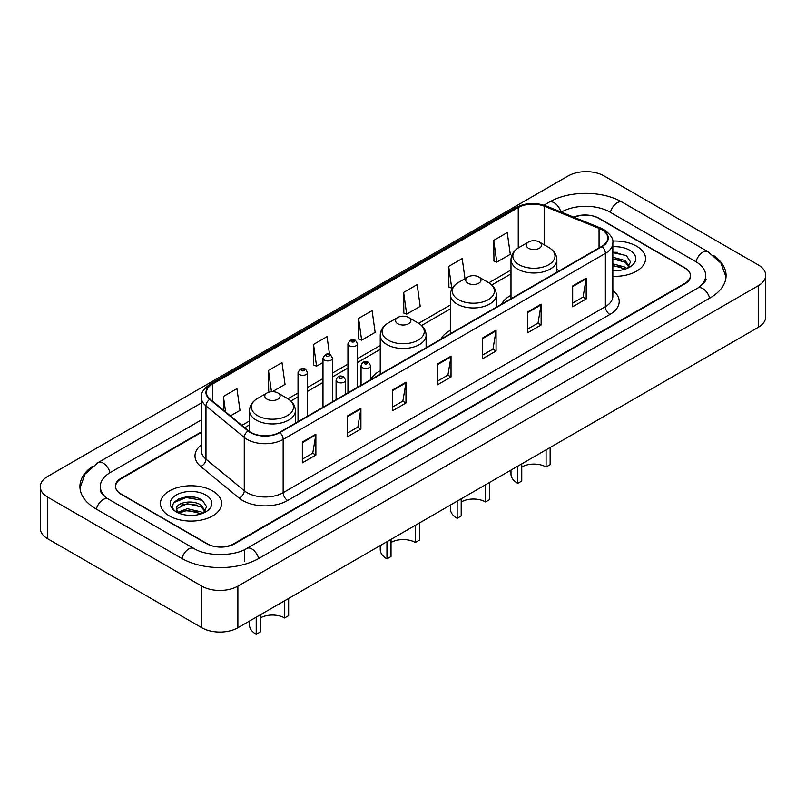 <?xml version="1.0" encoding="UTF-8"?>
<svg xmlns="http://www.w3.org/2000/svg" width="806" height="806" viewBox="0 0 806 806"><rect width="100%" height="100%" fill="white"/><g stroke="black" fill="none" stroke-linecap="round" stroke-linejoin="round"><path stroke-width="1.21" d="M380.241 370.81A33.771 19.495 0 0 0 370.609 379.707M450.433 330.279A33.771 19.495 0 0 0 440.932 339.175M510.984 295.318A33.771 19.495 0 0 0 501.483 304.225M201.359 432.449L121.202 478.724A19.112 11.032 0 0 0 115.601 486.532A19.112 11.032 0 0 0 121.202 494.33L206.799 543.748A19.112 11.032 0 0 0 233.831 543.748L684.798 283.39A19.112 11.032 0 0 0 690.399 275.581A19.112 11.032 0 0 0 684.798 267.783L599.201 218.355A19.112 11.032 0 0 0 574.215 217.338M699.336 287.087A34.406 19.868 0 0 0 705.693 275.581A34.406 19.868 0 0 0 695.608 261.537L610.011 212.119A34.406 19.868 0 0 0 561.359 212.119L561.339 212.129M201.359 419.956L110.392 472.477A34.406 19.868 0 0 0 100.307 486.532A34.406 19.868 0 0 0 106.664 498.027M201.843 586.143A25.49 14.71 0 0 0 237.881 586.143L758.234 285.727A25.49 14.71 0 0 0 765.7 275.32A25.49 14.71 0 0 0 758.234 264.922L604.157 175.96A25.49 14.71 0 0 0 568.119 175.96L47.766 476.386A25.49 14.71 0 0 0 40.3 486.784A25.49 14.71 0 0 0 47.766 497.191L201.843 586.143L201.843 627.763A25.49 14.71 0 0 0 237.881 627.763L758.234 327.347A25.49 14.71 0 0 0 765.7 316.939L765.7 275.32M40.3 486.784L40.3 528.404A25.49 14.71 0 0 0 47.766 538.811L201.843 627.763M92.589 466.291A54.798 31.636 0 0 0 79.925 486.532A54.798 31.636 0 0 0 95.974 508.898L181.572 558.316A54.798 31.636 0 0 0 259.058 558.316L710.026 297.948A54.798 31.636 0 0 0 726.075 275.581A54.798 31.636 0 0 0 713.411 255.351M193.581 497.121A25.49 14.71 0 0 0 178.66 498.894M617.517 252.359A25.49 14.71 0 0 0 612.842 252.338M636.599 246.193A30.578 17.661 0 0 0 612.691 241.065A30.578 17.661 0 0 1 636.599 246.193A30.578 17.661 0 0 1 645.556 258.676A30.578 17.661 0 0 0 636.599 246.193M212.653 490.945A30.578 17.661 0 0 0 179.325 487.126A30.578 17.661 0 0 0 160.444 503.438A30.578 17.661 0 0 0 169.401 515.921A30.578 17.661 0 0 0 202.729 519.749A30.578 17.661 0 0 0 221.61 503.438A30.578 17.661 0 0 0 212.653 490.945A30.578 17.661 0 0 0 179.325 487.126A30.578 17.661 0 0 0 160.444 503.438A30.578 17.661 0 0 0 169.401 515.921A30.578 17.661 0 0 0 202.729 519.749A30.578 17.661 0 0 0 221.61 503.438A30.578 17.661 0 0 0 212.653 490.945M601.77 229.67A20.392 11.768 180 0 1 607.744 237.992A20.392 11.768 180 0 1 601.77 246.324L279.561 432.348A20.392 11.768 180 0 1 248.439 430.777L210.144 399.202A20.392 11.768 180 0 1 206.457 392.451A20.392 11.768 180 0 1 212.431 384.119L518.248 207.565A20.392 11.768 180 0 1 544.352 206.245L599.049 228.35A20.392 11.768 180 0 1 601.77 229.67M602.132 229.468A20.896 12.07 0 0 0 599.342 228.108L544.644 206.004A20.896 12.07 0 0 0 517.885 207.354L212.069 383.918A20.896 12.07 0 0 0 209.731 399.363L248.026 430.948A20.896 12.07 0 0 0 279.914 432.55L602.132 246.525A20.896 12.07 0 0 0 602.132 229.468M302.351 442.02L302.351 462.835L315.871 455.027L315.871 434.222L302.351 442.02M302.351 459.138L312.768 453.133L315.811 434.908A5.098 2.942 -120 0 0 315.871 434.222M312.668 453.184L315.871 455.027M347.406 416.017L347.406 436.822L360.917 429.014L360.917 408.209L347.406 416.017M347.406 433.134L357.814 427.12L360.866 408.904A5.098 2.942 -120 0 0 360.917 408.209M357.723 427.17L360.917 429.014M392.462 390.003L392.462 410.808L405.972 403.01L405.972 382.195L392.462 390.003M392.462 407.121L402.869 401.106L405.922 382.89A5.098 2.942 -120 0 0 405.972 382.195M402.778 401.166L405.972 403.01M572.663 285.959L572.663 306.774L586.184 298.966L586.184 278.161L572.663 285.959M572.663 303.076L583.081 297.071L586.123 278.846A5.098 2.942 -120 0 0 586.184 278.161M582.98 297.122L586.184 298.966M527.618 311.972L527.618 332.777L541.128 324.979L541.128 304.164L527.618 311.972M527.618 329.09L538.025 323.075L541.078 304.859A5.098 2.942 -120 0 0 541.128 304.164M537.934 323.125L541.128 324.979M482.562 337.986L482.562 358.791L496.073 350.983L496.073 330.178L482.562 337.986M482.562 355.093L492.97 349.089L496.022 330.873A5.098 2.942 -120 0 0 496.073 330.178M492.879 349.139L496.073 350.983M437.507 363.99L437.507 384.805L451.028 376.996L451.028 356.192L437.507 363.99M437.507 381.107L447.924 375.102L450.967 356.877A5.098 2.942 -120 0 0 451.028 356.192M447.824 375.153L451.028 376.996M612.842 276.287A30.578 17.661 0 0 0 645.556 258.676A30.578 17.661 0 0 1 612.842 276.287M201.359 431.925L120.971 478.331A19.112 11.032 0 0 0 115.379 486.139A19.112 11.032 0 0 0 120.971 493.937L207.474 543.879A19.112 11.032 0 0 0 234.506 543.879L685.029 283.772A19.112 11.032 0 0 0 690.621 275.974A19.112 11.032 0 0 0 685.029 268.166L598.526 218.225A19.112 11.032 0 0 0 573.711 217.126M272.408 391.676L285.042 384.381L281.989 362.64L268.479 370.438L268.69 391.122M230.415 415.916L239.987 410.395L236.934 388.653L223.423 396.451L223.423 410.143M403.635 292.407L406.677 314.149L420.198 306.351L417.145 284.609L403.635 292.407L403.846 313.091M465.012 278.664L462.201 258.595L448.68 266.403L448.902 287.087M493.735 240.389L496.788 262.131L510.299 254.323L507.246 232.581L493.735 240.389L493.957 261.073M329.523 354.338L327.045 336.626L313.524 344.434L313.746 365.118M358.579 318.42L361.632 340.162L375.143 332.364L372.09 310.622L358.579 318.42L358.801 339.104M361.632 340.162L358.579 339.024M406.677 314.149L403.635 313.01M448.68 266.403L451.733 288.145L452.74 287.561M451.733 288.145L448.68 287.007M496.788 262.131L493.735 260.993M313.524 344.434L316.577 366.176L322.984 362.478M316.577 366.176L313.524 365.037M270.534 391.817L268.479 391.041M268.479 370.438L271.461 391.706M223.423 396.451L225.599 411.937M612.842 270.443L616.348 270.645M612.842 263.834L625.154 267.169L626.836 268.519M612.842 265.486L625.456 269.033M612.842 257.225L625.154 260.56L629.295 266.272M612.842 258.877L625.154 262.212L628.962 266.705M612.842 270.604A20.775 11.989 0 0 0 629.657 267.159A20.775 11.989 0 0 0 629.657 250.192A20.775 11.989 0 0 0 612.842 246.747M627.33 268.317L630.584 261.93L626.463 255.724L612.842 252.006M612.842 252.651L626.191 255.532M612.842 259.25L621.587 260.388M612.842 265.859L621.587 266.998M550.135 447.491L550.135 464.659L546.085 466.996A17.198 9.934 0 0 0 521.754 466.996M521.754 463.873L521.754 481.041L517.704 483.378L517.704 466.211M546.085 466.996L546.085 449.829M528.514 248.248A7.647 4.413 0 0 0 539.325 248.248A7.647 4.413 0 0 0 539.325 242.001L548.815 247.482A21.067 12.161 0 0 0 548.815 247.482A21.067 12.161 0 0 1 548.815 264.69A21.067 12.161 0 0 1 519.024 264.69A21.067 12.161 0 0 1 519.024 247.482C513.835 250.565 511.155 254.656 510.984 259.764A22.941 13.239 0 0 0 517.704 269.123A22.941 13.239 0 0 0 542.7 271.995A22.941 13.239 0 0 0 556.855 259.764C556.684 254.656 554.014 250.565 548.826 247.482L539.325 242.001A7.647 4.413 0 0 0 528.514 242.001A7.647 4.413 0 0 0 528.514 248.248M510.984 470.089L510.984 474.019A22.941 13.239 0 0 0 517.704 483.378M489.595 482.441L489.595 499.609L485.534 501.957A17.198 9.934 0 0 0 461.203 501.957M461.203 498.833L461.203 516.001L457.153 518.339L457.153 501.171M485.534 501.957L485.534 484.789M467.964 283.198A7.647 4.413 0 0 0 478.774 283.198A7.647 4.413 0 0 0 478.774 276.962L488.275 282.443A21.067 12.161 0 0 1 488.275 299.641A21.067 12.161 0 0 1 458.473 299.641A21.067 12.161 0 0 1 458.473 282.443C453.284 285.526 450.604 289.616 450.433 294.724A22.941 13.239 0 0 0 457.153 304.084A22.941 13.239 0 0 0 482.149 306.955A22.941 13.239 0 0 0 496.305 294.724C496.143 289.616 493.463 285.526 488.275 282.443L478.774 276.962A7.647 4.413 0 0 0 467.964 276.962A7.647 4.413 0 0 0 467.964 283.198M450.433 505.05L450.433 508.979A22.941 13.239 0 0 0 457.153 518.339M419.402 522.973L419.402 540.141L415.342 542.478A17.198 9.934 0 0 0 391.021 542.478M391.021 539.355L391.021 556.523L386.961 558.87L386.961 541.692M415.342 542.478L415.342 525.311M397.771 323.73A7.647 4.413 0 0 0 408.582 323.73A7.647 4.413 0 0 0 408.582 317.483L418.082 322.964A21.067 12.161 0 0 1 418.082 340.172A21.067 12.161 0 0 1 388.28 340.172A21.067 12.161 0 0 1 388.28 322.964C383.092 326.047 380.412 330.138 380.241 335.246A22.941 13.239 0 0 0 386.961 344.605A22.941 13.239 0 0 0 411.957 347.477A22.941 13.239 0 0 0 426.112 335.246C425.951 330.138 423.271 326.047 418.082 322.964L408.582 317.483A7.647 4.413 0 0 0 397.771 317.483A7.647 4.413 0 0 0 397.771 323.73M380.241 545.571L380.241 549.501A22.941 13.239 0 0 0 386.961 558.87M288.659 598.455L288.659 615.623L284.599 617.96A17.198 9.934 0 0 0 260.278 617.96M260.278 614.837L260.278 632.005L256.217 634.352L256.217 617.174M284.599 617.96L284.599 600.792M267.038 399.212A7.647 4.413 0 0 0 277.848 399.212A7.647 4.413 0 0 0 277.848 392.965L287.339 398.446A21.067 12.161 0 0 1 287.339 415.654A21.067 12.161 0 0 1 257.537 415.654A21.067 12.161 0 0 1 257.537 398.446C252.349 401.529 249.669 405.62 249.507 410.728A22.941 13.239 0 0 0 256.217 420.087A22.941 13.239 0 0 0 281.213 422.959A22.941 13.239 0 0 0 295.379 410.728C295.208 405.62 292.528 401.529 287.339 398.446L277.848 392.965A7.647 4.413 0 0 0 267.028 392.965A7.647 4.413 0 0 0 267.038 399.212M249.507 621.053L249.507 624.982A22.941 13.239 0 0 0 256.217 634.352M187.546 515.256L192.402 515.407M178.025 512.213L187.304 508.677L201.218 511.921L202.9 513.281M178.882 513.1L187.304 510.329L201.52 513.785M178.176 512.858L176.685 509.362A14.407 8.312 0 0 0 179.013 513.221M205.349 511.034L201.218 505.322C192.563 498.874 174.781 502.853 176.685 509.362L176.625 508.727M176.716 509.573L177.119 508.495L187.304 503.72L201.218 506.974L205.026 511.467M203.394 513.079L206.648 506.682L202.528 500.486C187.949 490.008 162.046 503.81 177.008 512.273L177.753 512.727M205.721 494.955A20.775 11.989 0 0 0 176.343 494.955A20.775 11.989 0 0 0 176.343 511.911A20.775 11.989 0 0 0 205.721 511.911A20.775 11.989 0 0 0 205.721 494.955M173.965 502.561L186.166 497.554L202.246 500.294M181.592 504.999L186.166 504.163L197.651 505.15M181.592 511.598L186.166 510.772L197.651 511.76M258.676 558.538A10.196 5.884 -120 0 0 246.757 548.453C234.214 556.553 206.407 556.553 193.873 548.453L108.276 499.025C107.258 498.652 102.291 495.267 100.73 491.68L100.307 489.645M181.954 558.538A10.196 5.884 -60 0 1 188.775 548.957A10.196 5.884 -60 0 1 193.873 548.453M96.357 509.12A10.196 5.884 -60 0 1 103.178 499.529A10.196 5.884 -60 0 1 108.276 499.025M79.975 487.962L85.053 474.099L98.08 462.614A10.196 5.884 60 0 1 110.009 472.709M543.959 205.187L549.057 202.246A10.196 5.884 60 0 1 560.865 211.938M549.057 202.246C568.935 190.418 602.435 190.418 622.323 202.246A10.196 5.884 120 0 0 610.394 212.341M622.323 202.246L707.92 251.663A10.196 5.884 120 0 0 695.991 261.759M709.643 298.17A10.196 5.884 -120 0 0 697.724 288.085L246.757 548.453M237.881 627.763L237.881 586.143M47.766 538.811L47.766 497.191M758.234 327.347L758.234 285.727M244.641 561.439L244.641 549.994M612.842 290.432A31.857 18.397 180 0 1 609.88 314.471L287.671 500.496A6.367 3.677 60 0 1 283.158 492.688L605.377 306.663A25.49 14.71 0 0 0 612.842 296.255L612.842 242.989A25.49 14.71 180 0 1 605.377 253.396A6.367 3.677 -120 0 0 602.132 246.525M287.671 500.496A31.857 18.397 180 0 1 242.616 500.496A31.857 18.397 180 0 1 239.05 498.037L200.754 466.462A31.857 18.397 180 0 1 201.359 444.882M247.12 492.688A25.49 14.71 0 0 0 283.158 492.688L283.158 439.421A25.49 14.71 180 0 1 244.268 437.457L205.973 405.881A25.49 14.71 180 0 1 201.359 397.439L201.359 450.715A25.49 14.71 0 0 0 205.973 459.148L244.268 490.723A25.49 14.71 0 0 0 247.12 492.688M612.842 242.989C613.688 239.009 610.757 234.566 604.057 229.67L600.702 228.048A6.367 2.982 112 0 0 599.342 228.108M600.702 228.048L546.015 205.933C535.456 202.195 525.441 202.739 515.961 207.555A6.367 3.677 60 0 1 517.885 207.354M212.069 383.918A6.367 3.677 -120 0 0 210.144 384.119C203.525 388.875 200.603 393.318 201.359 397.439M209.731 399.363A6.367 4.262 129.5 0 0 205.973 405.881L205.973 459.148A6.367 4.262 -50.5 0 1 200.754 466.462M546.015 205.933A6.367 2.982 112 0 0 544.644 206.004M248.026 430.948A6.367 4.262 129.5 0 0 244.268 437.457L244.268 490.723A6.367 4.262 -50.5 0 1 239.05 498.037M279.914 432.55A6.367 3.677 60 0 1 283.158 439.421L605.377 253.396L605.377 306.663A6.367 3.677 60 0 0 609.88 314.471M212.431 384.119L212.431 401.086M599.049 228.35L599.049 247.895M544.352 206.245L544.352 244.903M559.596 270.665L556.855 269.567M518.248 207.565L518.248 247.956M510.984 270.02L488.859 282.795M450.433 304.98L418.667 323.317M380.241 345.502L357.501 358.63M347.94 364.151L332.546 373.037M322.984 378.558L307.58 387.454M298.029 392.965L287.923 398.799M249.507 420.984L241.891 425.377M437.507 364.655L450.967 356.877M482.562 338.641L496.022 330.873M527.618 312.627L541.078 304.859M572.663 286.624L586.123 278.846M392.462 390.658L405.922 382.89M347.406 416.672L360.866 408.904M302.351 442.685L315.811 434.908M362.448 367.687A4.776 2.761 180 0 1 361.058 365.733C362.277 361.813 364.775 360.675 368.554 362.327L370.609 365.733A4.776 2.761 180 0 1 367.657 368.282A4.776 2.761 180 0 1 362.448 367.687M366.962 362.478A1.592 0.917 0 0 0 364.705 362.478A1.592 0.917 0 0 0 364.705 363.778A1.592 0.917 0 0 0 366.962 363.778A1.592 0.917 0 0 0 366.962 362.478M337.492 382.094A4.776 2.761 180 0 1 336.092 380.14C337.311 376.221 339.82 375.082 343.588 376.734L345.653 380.14A4.776 2.761 180 0 1 342.701 382.689A4.776 2.761 180 0 1 337.492 382.094M341.996 376.896A1.592 0.917 0 0 0 339.749 376.896A1.592 0.917 0 0 0 339.749 378.195A1.592 0.917 0 0 0 341.996 378.195A1.592 0.917 0 0 0 341.996 376.896M357.501 387.343L357.501 343.759A4.776 2.761 180 0 1 354.549 346.308A4.776 2.761 180 0 1 349.341 345.703A4.776 2.761 180 0 1 347.94 343.759L347.94 392.865M351.597 341.804A1.592 0.917 0 0 0 353.844 341.804A1.592 0.917 0 0 0 353.844 340.505A1.592 0.917 0 0 0 351.597 340.505A1.592 0.917 0 0 0 351.597 341.804M332.546 401.761L332.546 358.166A4.776 2.761 180 0 1 329.594 360.715A4.776 2.761 180 0 1 324.385 360.111A4.776 2.761 180 0 1 322.984 358.166L322.984 407.272M326.642 356.212A1.592 0.917 0 0 0 328.888 356.212A1.592 0.917 0 0 0 328.888 354.912A1.592 0.917 0 0 0 326.642 354.912A1.592 0.917 0 0 0 326.642 356.212M307.58 416.168L307.58 372.574A4.776 2.761 180 0 1 304.638 375.122A4.776 2.761 180 0 1 299.429 374.528A4.776 2.761 180 0 1 298.029 372.574L298.029 421.689M301.676 370.619A1.592 0.917 0 0 0 303.933 370.619A1.592 0.917 0 0 0 303.933 369.319A1.592 0.917 0 0 0 301.676 369.319A1.592 0.917 0 0 0 301.676 370.619M98.08 462.614L201.359 402.99M726.025 277.022L720.947 263.159L707.92 251.663M705.693 278.705C707.114 279.732 704.454 282.866 697.724 288.085M515.961 207.555L210.144 384.119M510.984 273.899L491.761 284.992M450.433 308.859L421.578 325.513M380.241 349.381L357.501 362.509M347.94 368.03L332.546 376.916M322.984 382.437L307.58 391.333M298.029 396.844L290.835 401.005M249.507 424.863L244.661 427.654M556.855 272.247L556.855 259.764M510.984 298.734L510.984 259.764M528.514 242.001L519.024 247.482M496.305 307.207L496.305 294.724M450.433 333.694L450.433 294.724M467.964 276.962L458.473 282.443M426.112 347.729L426.112 335.246M380.241 374.216L380.241 335.246M397.771 317.483L388.28 322.964M295.379 423.21L295.379 410.728M249.507 431.573L249.507 410.728M267.028 392.965L257.537 398.446M361.058 385.298L361.058 365.733M370.609 379.777L370.609 365.733M336.092 399.705L336.092 380.14M345.653 394.184L345.653 380.14M357.501 343.759L355.446 340.344C352.665 338.349 350.167 339.477 347.94 343.759M332.546 358.166L330.48 354.751C327.71 352.756 325.211 353.894 322.984 358.166M307.58 372.574L305.524 369.168C302.754 367.163 300.255 368.302 298.029 372.574"/></g></svg>
